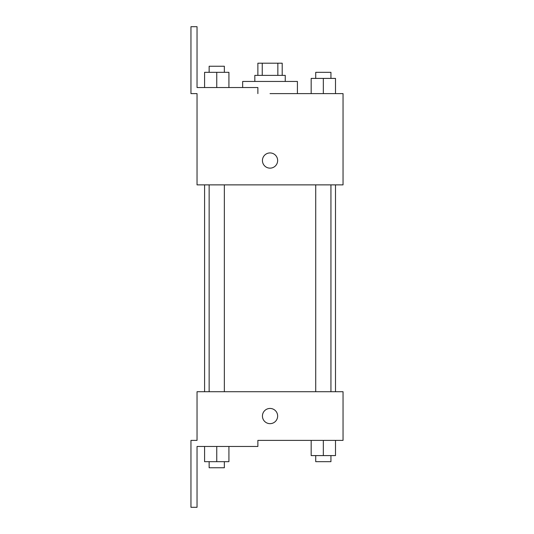 <?xml version="1.0" encoding="UTF-8"?>
<svg xmlns="http://www.w3.org/2000/svg" width="534" height="534" viewBox="0 0 534 534"><rect width="100%" height="100%" fill="white"/><g stroke="black" fill="none" stroke-linecap="round" stroke-linejoin="round"><path stroke-width="0.8" d="M262.241 75.367L262.241 63.199L257.875 63.199L257.875 75.367M262.241 63.199L282.206 63.199L282.206 75.367M277.847 75.367L277.847 63.199M254.831 81.455L254.831 75.367L285.249 75.367L285.249 81.455M323.33 93.617L323.33 78.411L311.168 78.411L311.168 93.617L297.418 93.617L297.418 81.455L242.663 81.455L242.663 87.536M270.044 93.617L343.042 93.617L335.499 93.617L335.499 78.411L323.33 78.411M262.434 160.54A7.603 7.603 0 0 1 273.842 153.952A7.603 7.603 0 0 1 273.842 167.122A7.603 7.603 0 0 1 262.434 160.54M257.875 93.617L257.875 87.536L197.039 87.536L197.039 26.7L190.958 26.7L190.958 93.617L197.039 93.617L197.039 184.871L343.042 184.871L343.042 93.617M197.039 391.716L343.042 391.716L343.042 440.383L257.875 440.383L257.875 446.464L197.039 446.464L197.039 507.3L190.958 507.3L190.958 440.383L197.039 440.383L197.039 391.716M262.434 416.046A7.603 7.603 0 0 1 273.842 409.465A7.603 7.603 0 0 1 273.842 422.634A7.603 7.603 0 0 1 262.434 416.046M311.168 440.383L311.168 455.589L335.499 455.589L335.499 440.383L335.499 455.589M323.33 455.589L323.33 440.383M330.94 455.589L330.94 461.676L315.727 461.676L315.727 455.589M204.582 446.464L204.582 461.676L228.919 461.676L228.919 446.464L228.919 461.676M216.751 461.676L216.751 446.464M224.353 461.676L224.353 467.757L209.148 467.757L209.148 461.676M335.499 93.617L335.499 78.411M330.94 78.411L330.94 72.324L315.727 72.324L315.727 78.411M204.582 87.536L204.582 72.324L228.919 72.324L228.919 87.536L228.919 72.324M216.751 87.536L216.751 72.324M224.353 72.324L224.353 66.243L209.148 66.243L209.148 72.324M335.499 391.716L335.499 184.871M204.582 391.716L204.582 184.871M315.727 184.871L315.727 391.716M330.94 184.871L330.94 391.716M224.353 391.716L224.353 184.871M209.148 391.716L209.148 184.871"/></g></svg>

